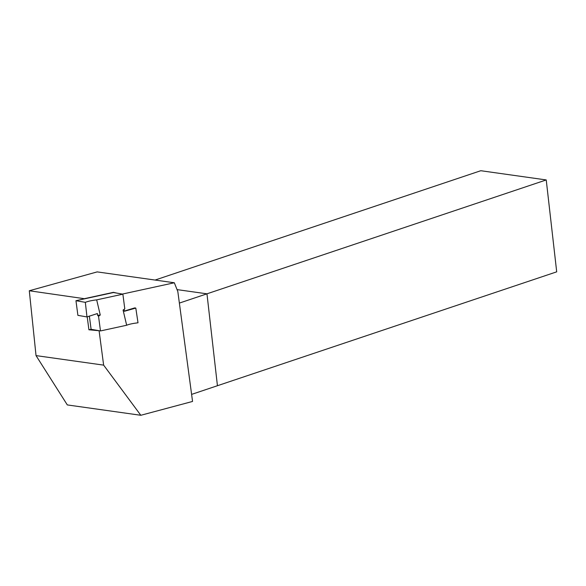 <?xml version="1.0" encoding="UTF-8"?>
<svg xmlns="http://www.w3.org/2000/svg" width="586" height="586" viewBox="0 0 586 586"><rect width="100%" height="100%" fill="white"/><g stroke="black" fill="none" stroke-linecap="round" stroke-linejoin="round"><path stroke-width="0.88" d="M124.298 311.056L134.751 307.892L135.798 308.075L124.335 311.291L124.042 309.525L123.36 309.862M85.329 302.339L75.96 300.699L113.494 292.524L122.87 294.172L96.675 299.871C92.002 300.398 88.222 301.226 85.329 302.339L86.984 316.945L97.393 313.539L97.554 315.29L98.536 316.25L100.477 330.944L126.664 325.245C128.861 324.278 132.641 323.457 138.01 322.776L135.798 308.075M126.664 325.245L123.082 310.075L124.803 308.866L122.87 294.172M124.803 308.866L124.042 309.525M75.96 300.699L77.894 315.349L86.984 316.945M89.35 316.022L91.101 329.303L100.477 330.944M96.675 299.871L100.257 315.041L98.536 316.25M123.082 310.075L123.609 309.679M100.257 315.041L97.554 315.29M87.211 316.858L88.918 329.779L99.093 330.724L103.634 365.129L140.816 415.284L67.317 404.926L36.032 355.607L29.3 290.759L97.166 271.897L174.32 282.767L122.349 294.077M191.607 394.393L217.435 385.72L206.968 293.82L177.053 289.609L206.968 293.82L179.375 303.087M140.816 415.284L192.552 401.447L177.822 291.528L174.32 282.767M29.3 290.759L84.823 298.772M103.634 365.129L36.032 355.607M84.802 298.582L113.472 292.341L116.548 293.059M88.918 329.779L91.101 329.303M546.233 179.939L556.7 271.838L217.435 385.72L206.968 293.82L546.233 179.939L480.791 170.716L155.078 280.057"/></g></svg>
